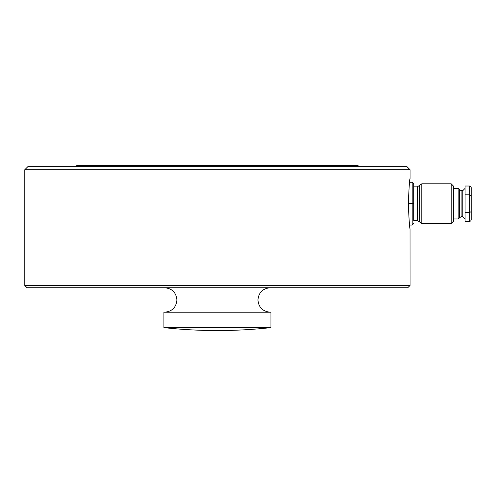 <?xml version="1.0" encoding="UTF-8"?>
<svg xmlns="http://www.w3.org/2000/svg" width="496" height="496" viewBox="0 0 496 496"><rect width="100%" height="100%" fill="white"/><g stroke="black" fill="none" stroke-linecap="round" stroke-linejoin="round"><path stroke-width="0.74" d="M410.049 285.454L407.755 287.748L27.094 287.748L24.8 285.454L410.049 285.454L410.031 228.755M410.049 169.725L406.993 166.668L27.857 166.668L24.8 169.725L410.049 169.725L410.049 178.442L409.603 182.1M408.388 203.664C408.958 188.176 409.516 179.769 410.049 178.442C409.485 180.085 408.933 188.492 408.388 203.664C408.902 218.507 409.454 226.908 410.049 228.867C409.541 227.881 408.989 219.48 408.388 203.664L412.188 203.664L412.188 182.261L409.584 182.261M76.781 166.668L76.781 165.447L358.069 165.447L358.069 166.668M217.422 327.62L270.934 327.62L270.934 312.207L163.916 312.207L163.916 327.62L217.422 327.62M459.631 203.664L459.631 217.806L458.149 218.953L458.149 188.381L459.631 189.522L459.631 203.664M413.72 183.793L412.188 182.261L413.72 183.793L413.72 220.484L417.39 220.484L419.672 222.059L419.672 185.268L421.817 183.793L421.817 223.541L451.174 223.541L451.174 183.793L453.468 186.087L453.468 221.247L451.174 223.541M471.2 193.731L471.2 213.602M469.669 186.012A1.767 1.531 -90 0 1 471.2 187.779L471.2 211.612L469.669 212.493L469.669 186.012L465.087 186.012L465.087 221.321L469.669 221.321L469.669 212.493L465.087 212.493M409.584 225.066L412.188 225.066L413.72 223.541L412.188 225.066L412.188 203.664L413.72 203.664L413.72 220.484M471.2 195.722L469.669 194.841L465.087 194.841M471.2 211.612L471.2 219.554A1.767 1.531 -90 0 1 469.669 221.321M459.631 189.522L461.113 190.669L461.113 216.659L462.793 216.659L462.793 190.669L465.087 188.381M417.39 220.484L417.39 186.849L419.672 185.268M164.684 287.748C172.112 288.474 176.185 292.547 176.911 299.981C176.185 307.408 172.112 311.482 164.684 312.207M270.165 287.748C262.737 288.474 258.664 292.547 257.939 299.981C258.664 307.408 262.737 311.482 270.165 312.207M24.8 169.725L24.8 285.454M163.916 327.62A489.205 489.205 0 0 0 270.934 327.62M462.793 216.659L465.087 218.953M461.113 216.659L459.631 217.806M453.468 218.953L458.149 218.953M419.672 222.059L421.817 223.541M461.113 190.669L462.793 190.669M453.468 188.381L458.149 188.381M421.817 183.793L451.174 183.793M413.72 186.849L417.39 186.849"/></g></svg>
